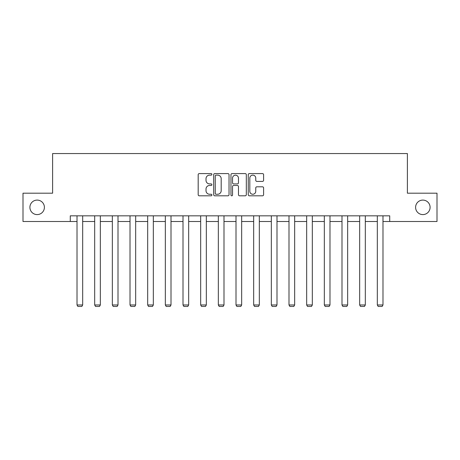 <?xml version="1.0" encoding="UTF-8"?>
<svg xmlns="http://www.w3.org/2000/svg" width="460" height="460" viewBox="0 0 460 460"><rect width="100%" height="100%" fill="white"/><g stroke="black" fill="none" stroke-linecap="round" stroke-linejoin="round"><path stroke-width="0.69" d="M415.598 207.339A7.245 7.245 0 0 0 422.843 214.59A7.245 7.245 0 0 0 430.094 207.339A7.245 7.245 0 0 0 422.843 200.094A7.245 7.245 0 0 0 415.598 207.339M29.906 207.339A7.245 7.245 0 0 0 37.157 214.59A7.245 7.245 0 0 0 44.401 207.339A7.245 7.245 0 0 0 37.157 200.094A7.245 7.245 0 0 0 29.906 207.339M211.882 174.357A0.776 0.776 0 0 0 211.105 173.581L199.295 173.581A1.11 1.11 0 0 0 198.185 174.691L198.185 194.695A1.11 1.11 0 0 0 199.295 195.81L211.105 195.81A0.776 0.776 0 0 0 211.882 195.028A0.776 0.776 0 0 0 211.105 194.252L209.576 194.252A3.559 3.559 0 0 1 206.017 190.693L206.017 189.025A3.559 3.559 0 0 1 209.576 185.472L211.105 185.472A0.776 0.776 0 0 0 211.882 184.696A0.776 0.776 0 0 0 211.105 183.914L209.576 183.914A3.559 3.559 0 0 1 206.017 180.36L206.017 178.693A3.559 3.559 0 0 1 209.576 175.133L211.105 175.133A0.776 0.776 0 0 0 211.882 174.357M262.482 181.412A1.11 1.11 0 0 0 263.597 180.303L263.597 174.691A1.11 1.11 0 0 0 262.482 173.581L249.366 173.581A1.11 1.11 0 0 0 248.256 174.691L248.256 194.695A1.11 1.11 0 0 0 249.366 195.81L262.482 195.81A1.11 1.11 0 0 0 263.597 194.695L263.597 187.916A1.11 1.11 0 0 0 262.482 186.806L256.87 186.806A1.11 1.11 0 0 0 255.76 187.916L255.76 191.28A2.973 2.973 0 0 1 252.787 194.252A2.973 2.973 0 0 1 249.814 191.28L249.814 178.106A2.973 2.973 0 0 1 252.787 175.133A2.973 2.973 0 0 1 255.76 178.106L255.76 180.303A1.11 1.11 0 0 0 256.87 181.412L262.482 181.412M70.276 221.496L23 221.496L23 193.189L52.612 193.189L52.612 153.554L407.387 153.554L407.387 193.189L437 193.189L437 221.496L389.723 221.496L389.723 215.832L70.276 215.832L70.276 221.496L77.015 221.496M229.028 174.691A1.11 1.11 0 0 0 227.918 173.581L214.803 173.581A1.11 1.11 0 0 0 213.687 174.691L213.687 194.695A1.11 1.11 0 0 0 214.803 195.81L227.918 195.81A1.11 1.11 0 0 0 229.028 194.695L229.028 174.691M232.081 173.581L245.197 173.581A1.11 1.11 0 0 1 246.313 174.691L246.313 194.695A1.11 1.11 0 0 1 245.197 195.81L239.585 195.81A1.11 1.11 0 0 1 238.475 194.695L238.475 186.582A1.11 1.11 0 0 0 237.366 185.472L233.64 185.472A1.11 1.11 0 0 0 232.53 186.582L232.53 195.028A0.776 0.776 0 0 1 231.748 195.81A0.776 0.776 0 0 1 230.972 195.028L230.972 174.691A1.11 1.11 0 0 1 232.081 173.581M82.679 221.496L94.679 221.496M100.343 221.496L112.343 221.496M118.007 221.496L130.013 221.496M135.671 221.496L147.677 221.496M153.335 221.496L165.341 221.496M171.005 221.496L183.005 221.496M188.669 221.496L200.669 221.496M206.333 221.496L218.339 221.496M223.997 221.496L236.003 221.496M241.661 221.496L253.667 221.496M259.331 221.496L271.331 221.496M276.995 221.496L288.995 221.496M294.659 221.496L306.665 221.496M312.323 221.496L324.329 221.496M329.987 221.496L341.993 221.496M347.656 221.496L359.657 221.496M365.32 221.496L377.321 221.496M382.984 221.496L389.723 221.496M216.022 175.133A0.776 0.776 0 0 0 215.245 175.91L215.245 193.476A0.776 0.776 0 0 0 216.022 194.252L217.632 194.252A3.559 3.559 0 0 0 221.191 190.693L221.191 178.693A3.559 3.559 0 0 0 217.632 175.133L216.022 175.133M238.475 178.164A2.973 2.973 0 0 0 235.503 175.191A2.973 2.973 0 0 0 232.53 178.164L232.53 182.804A1.11 1.11 0 0 0 233.64 183.914L237.366 183.914A1.11 1.11 0 0 0 238.475 182.804L238.475 178.164M82.679 215.832L82.679 304.974L77.015 304.974L77.015 215.832M82.679 304.974L81.828 306.446L77.866 306.446L77.015 304.974M100.343 215.832L100.343 304.974L94.679 304.974L94.679 215.832M100.343 304.974L99.492 306.446L95.53 306.446L94.679 304.974M118.007 215.832L118.007 304.974L112.343 304.974L112.343 215.832M118.007 304.974L117.156 306.446L113.195 306.446L112.343 304.974M135.671 215.832L135.671 304.974L130.013 304.974L130.013 215.832M135.671 304.974L134.82 306.446L130.858 306.446L130.013 304.974M153.335 215.832L153.335 304.974L147.677 304.974L147.677 215.832M153.335 304.974L152.49 306.446L148.523 306.446L147.677 304.974M171.005 215.832L171.005 304.974L165.341 304.974L165.341 215.832M171.005 304.974L170.154 306.446L166.192 306.446L165.341 304.974M188.669 215.832L188.669 304.974L183.005 304.974L183.005 215.832M188.669 304.974L187.818 306.446L183.856 306.446L183.005 304.974M206.333 215.832L206.333 304.974L200.669 304.974L200.669 215.832M206.333 304.974L205.482 306.446L201.52 306.446L200.669 304.974M223.997 215.832L223.997 304.974L218.339 304.974L218.339 215.832M223.997 304.974L223.152 306.446L219.184 306.446L218.339 304.974M241.661 215.832L241.661 304.974L236.003 304.974L236.003 215.832M241.661 304.974L240.816 306.446L236.848 306.446L236.003 304.974M259.331 215.832L259.331 304.974L253.667 304.974L253.667 215.832M259.331 304.974L258.48 306.446L254.518 306.446L253.667 304.974M276.995 215.832L276.995 304.974L271.331 304.974L271.331 215.832M276.995 304.974L276.144 306.446L272.182 306.446L271.331 304.974M294.659 215.832L294.659 304.974L288.995 304.974L288.995 215.832M294.659 304.974L293.808 306.446L289.846 306.446L288.995 304.974M312.323 215.832L312.323 304.974L306.665 304.974L306.665 215.832M312.323 304.974L311.478 306.446L307.51 306.446L306.665 304.974M329.987 215.832L329.987 304.974L324.329 304.974L324.329 215.832M329.987 304.974L329.141 306.446L325.18 306.446L324.329 304.974M347.656 215.832L347.656 304.974L341.993 304.974L341.993 215.832M347.656 304.974L346.805 306.446L342.844 306.446L341.993 304.974M365.32 215.832L365.32 304.974L359.657 304.974L359.657 215.832M365.32 304.974L364.469 306.446L360.508 306.446L359.657 304.974M382.984 215.832L382.984 304.974L377.321 304.974L377.321 215.832M382.984 304.974L382.133 306.446L378.172 306.446L377.321 304.974"/></g></svg>
